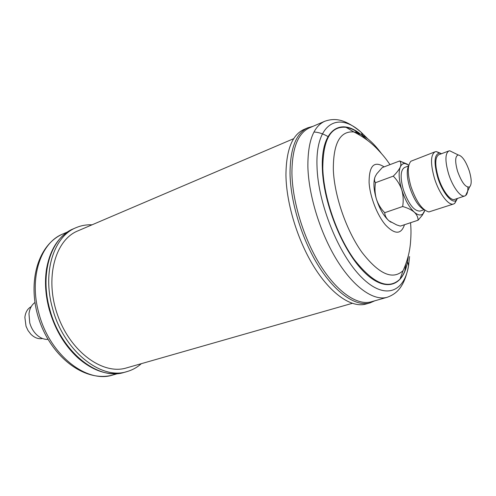 <?xml version="1.0" encoding="UTF-8"?>
<svg xmlns="http://www.w3.org/2000/svg" width="496" height="496" viewBox="0 0 496 496"><rect width="100%" height="100%" fill="white"/><g stroke="black" fill="none" stroke-linecap="round" stroke-linejoin="round"><path stroke-width="0.74" d="M34.912 302.523C31.583 304.966 29.599 308.735 28.979 313.838L29.748 322.865C31.006 327.41 33.182 331.241 36.264 334.366C39.971 337.931 43.884 339.611 48.007 339.4M31.192 306.683C27.571 308.648 25.463 312.213 24.874 317.366L26.021 326.232L28.043 330.559L30.857 334.211C34.565 337.844 38.446 339.276 42.501 338.52M141.36 363.667C137.175 367.393 132.432 370.022 127.137 371.547C100.986 380.463 63.29 350.56 52.433 307.979C42.21 271.758 53.983 236.276 76.049 227.676C81.115 225.519 86.453 224.564 92.058 224.818M124.384 372.322C98.202 381.244 60.512 351.447 49.699 308.977C39.506 272.85 51.33 237.417 73.42 228.805C59.142 235.364 50.183 248.744 46.537 268.944C44.553 281.678 45.427 295.114 49.166 309.244C54.901 329.356 64.579 345.65 78.213 358.131C93.775 371.51 109.17 376.241 124.384 372.322L127.137 371.547M314.278 132.035C318.661 132.289 323.237 133.796 327.992 136.567M293.731 138.651L77.785 230.913C54.988 240.021 44.473 278.535 57.648 315.214C70.556 351.993 103.007 375.249 126.443 367.933L352.21 303.347M365.93 304.042C352.024 308.072 331.812 294.841 314.842 268.138C297.891 241.459 286.273 203.8 285.944 174.952C286.18 150.021 292.175 134.856 303.93 129.462L307.818 127.788C296.131 133.157 290.197 148.329 290.024 173.315C290.427 202.225 302.095 240.008 319.046 266.786C336.015 293.595 356.171 306.9 369.997 302.895L365.93 304.042M291.921 173.054C292.057 148.223 297.922 133.145 309.51 127.825L324.694 121.291C313.367 126.499 307.756 141.62 307.873 166.65C308.599 195.616 320.397 233.61 337.206 260.617C354.039 287.661 373.804 301.177 387.19 297.29L371.293 301.797C357.591 305.765 337.609 292.535 320.769 265.906C303.949 239.295 292.355 201.773 291.921 173.054M441.62 153.661L439.338 153.072C434.242 154.547 433.702 162.651 437.72 177.388C442.271 192.392 451.949 204.216 456.122 200.328L457.517 198.431M456.847 199.572L454.714 203.403L453.66 203.974C448.688 206.125 439.072 193.502 434.44 178.269C430.336 163.562 430.565 154.74 435.128 151.788L436.306 151.565L440.38 153.19M424.657 210.031C418.909 207.241 413.931 199.69 409.721 187.383C406.782 177.239 406.472 169.905 408.797 165.379M435.128 151.788L410.905 161.231C407.371 165.49 407.402 173.96 410.992 186.645C416.299 201.767 422.27 210.199 428.904 211.928L453.66 203.974M469.278 170.909C471.708 179.211 471.82 184.549 469.613 186.924C465.756 187.866 461.745 182.658 457.566 171.287C454.844 161.504 455.074 156.06 458.261 154.963C462.148 155.794 465.818 161.107 469.278 170.909M467.883 187.209C467.97 191.487 467.213 194.271 465.62 195.548L464.851 195.951C460.703 197.761 452.55 186.812 448.539 173.705C444.962 161.039 445.073 153.456 448.874 150.958L449.723 150.784L454.125 152.935M448.874 150.958L438.842 154.696C434.949 157.22 434.769 164.777 438.29 177.363C442.258 190.383 450.461 201.215 454.708 199.38L464.851 195.951M408.45 166.017L404.637 167.443C400.446 170.054 400.03 177.512 403.391 189.819C408.599 204.228 414.179 211.302 420.131 211.054L423.981 209.752M393.272 176.136C397.166 180.073 400.005 184.673 401.785 189.931C403.298 195.3 403.589 200.824 402.665 206.51C407.576 207.898 411.444 209.783 414.278 212.152C416.807 214.588 418.072 217.273 418.072 220.218L400.328 226.108L396.577 224.88L388.901 220.739C386.303 218.395 384.902 215.717 384.704 212.71C380.872 208.742 378.101 204.172 376.377 199.014C374.908 193.756 374.604 188.319 375.478 182.708C374.263 181.108 374.189 179.006 375.267 176.402L376.817 173.749L382.261 167.561L399.677 160.964C401.041 162.409 401.239 164.436 400.278 167.04C399.063 169.719 396.726 172.751 393.272 176.136L375.478 182.708M402.665 206.51L384.704 212.71M418.072 220.218L422.22 215.314L424.464 211.451M407.371 164.207L399.677 160.964M408.871 165.094L404.928 163.519C402.882 163.432 401.332 164.604 400.278 167.04C398.356 172.317 398.858 179.943 401.785 189.931C405.04 199.913 409.206 207.322 414.278 212.152C417.793 215.202 420.639 215.791 422.828 213.919L424.892 210.211M391.028 222.27L388.901 220.739C383.73 216.058 379.558 208.816 376.377 199.014C373.699 189.825 373.215 182.565 374.933 177.227M112.883 374.982C85.641 382.676 52.737 358.292 39.717 321.582C26.672 284.884 36.822 245.21 62.818 234C40.759 242.606 28.842 277.537 38.812 313.013C49.364 354.721 86.732 383.873 112.883 374.982L118.011 373.531M354.646 130.274L359.885 135.166M405.747 264.331L404.767 271.424M409.572 256.568L408.543 265.825C404.147 292.727 384.499 300.297 361.547 277.289C338.601 254.615 317.955 203.614 317.012 166.513C315.332 123.554 337.981 110.906 361.107 132.246L367.747 138.781M406.9 264.783C401.698 287.854 383.067 292.28 362.291 270.128C341.527 248.254 323.349 202.263 322.35 168.578C320.738 130.398 339.772 117.168 360.493 134.087M408.32 255.781C407.297 266.172 404.513 273.953 399.981 279.136C388.449 290.123 373.221 283.607 354.28 259.6C337.007 235.786 323.745 197.439 322.803 168.683C322.884 139.599 330.64 125.81 346.065 127.317C352.854 128.47 359.922 132.761 367.269 140.176M406.881 264.827C405.375 271.045 403.074 275.819 399.981 279.136L403.112 270.605C392.677 280.333 378.938 274.22 361.9 252.266C346.357 230.559 334.366 195.914 333.337 169.812C333.194 143.375 340.039 130.758 353.877 131.955C362.812 133.61 371.963 140.759 381.337 153.407M404.488 224.725C401.214 234.558 394.934 234.695 385.652 225.122C377.245 215.431 369.954 196.763 369.098 182.633C369.043 165.763 374.046 160.506 384.102 166.861M73.42 228.805L76.049 227.676M62.818 234L67.716 231.892M312.889 126.368L307.818 127.788M374.827 300.793L369.997 302.895M362.613 135.222L361.107 132.246C345.135 118.947 335.042 117.695 324.694 121.291M407.83 262.564L408.543 265.825C404.531 286.217 397.488 293.558 387.19 297.29M360.443 134.069C355.359 130.188 350.567 127.937 346.065 127.317L353.877 131.955C363.103 136.617 370.977 142.383 377.512 149.271C384.859 157.083 386.601 159.793 389.999 164.629M403.112 270.605C407.247 261.386 409.702 252.142 410.477 242.866C411.302 232.488 410.979 228.594 410.558 222.71M439.338 153.072L436.306 151.565M456.122 200.328L454.714 203.403M458.261 154.963L449.723 150.784M469.613 186.924L465.62 195.548M404.928 163.519L400.582 161.268M422.828 213.919L422.22 215.314"/></g></svg>
